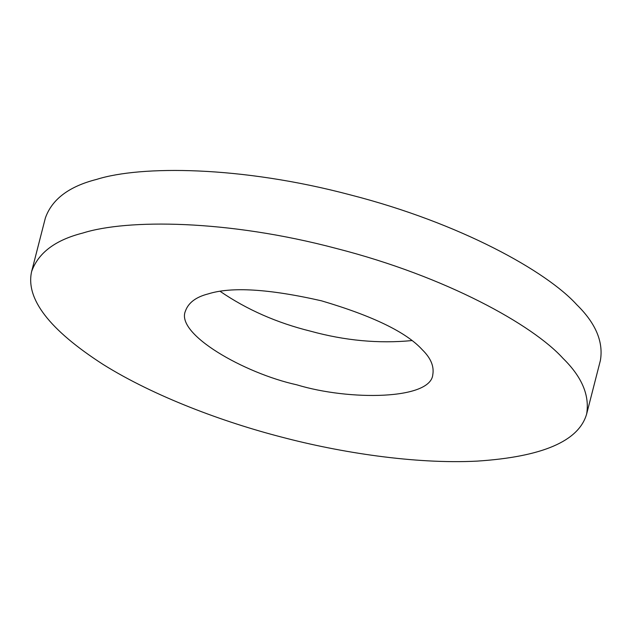<?xml version="1.0" encoding="UTF-8"?>
<svg xmlns="http://www.w3.org/2000/svg" width="632" height="632" viewBox="0 0 632 632"><rect width="100%" height="100%" fill="white"/><g stroke="black" fill="none" stroke-linecap="round" stroke-linejoin="round"><path stroke-width="0.95" d="M563.009 358.352C532.958 325.109 446.682 276.737 336.769 248.573C227.149 219.43 126.779 219.083 82.879 233.026C55.332 240.002 38.236 252.863 31.6 271.61C25.549 298.849 49.328 329.754 102.929 364.332C154.405 396.58 223.87 422.216 281.469 437.052C339.811 452.496 414.813 464.299 477.042 461.123C542.311 456.865 578.841 441.176 586.63 414.047C589.782 395.411 581.906 376.846 563.009 358.352M422.279 349.741C406.463 332.298 372.856 315.984 321.443 300.808C269.074 288.895 231.359 286.588 208.284 293.88C195.999 296.985 188.383 302.72 185.429 311.07C175.317 333.996 244.11 373.243 296.795 384.817C349.227 400.807 430.882 399.882 432.809 374.563C434.216 366.252 430.708 357.981 422.279 349.741M586.63 414.063L600.4 360.43C603.552 341.778 595.676 323.213 576.779 304.719C546.727 271.476 460.452 223.104 350.539 194.94C240.918 165.797 140.549 165.458 96.649 179.393C69.101 186.369 52.006 199.23 45.37 217.977M220.228 291.399C246.796 309.601 276.911 322.857 310.565 331.184C344.961 340.632 378.702 343.769 411.78 340.585M31.616 271.555L45.386 217.929"/></g></svg>
